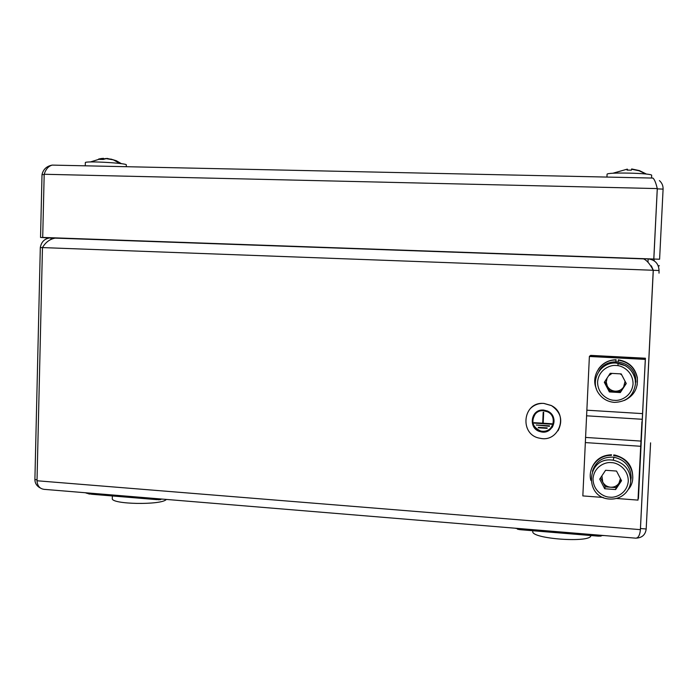<?xml version="1.0" encoding="UTF-8"?>
<svg xmlns="http://www.w3.org/2000/svg" width="698" height="698" viewBox="0 0 698 698"><rect width="100%" height="100%" fill="white"/><g stroke="black" fill="none" stroke-linecap="round" stroke-linejoin="round"><path stroke-width="1.05" d="M543.489 410.738C531.335 409.456 528.691 428.598 540.662 431.067C552.38 434.601 558.627 416.296 547.241 411.68L543.489 410.738M551.56 427.15C548.768 430.631 545.147 431.914 540.697 431.015C532.574 427.22 530.768 421.557 535.279 414.019M543.515 410.084C530.55 408.714 527.793 429.157 540.575 431.722C552.99 435.386 559.587 416.06 547.572 411.113L543.515 410.084M552.135 427.508C555.739 420.737 554.229 415.249 547.616 411.061L543.559 410.031C540.086 409.901 537.172 411.07 534.808 413.539M543.855 403.444C522.488 401.28 518.972 435.264 540.2 438.283C559.133 442.75 568.975 414.036 551.315 405.573L543.855 403.444M557.999 430.823C563.164 420.606 560.948 412.178 551.35 405.521L543.89 403.4C538.603 403.182 534.092 404.901 530.367 408.548M538.306 427.351L538.28 427.787L547.127 428.363L547.153 427.926L538.306 427.351L547.188 427.874L547.127 428.363M536.195 425.021L549.448 426.312L536.195 425.021L549.509 425.824L549.448 426.312M551.769 424.262L551.786 423.817L543.14 423.267L543.637 412.291L543.192 412.265L542.704 423.241L534.083 422.683L534.066 423.119L551.769 424.262L551.821 423.765L543.184 423.215L543.681 412.239L543.192 412.265M542.704 423.18L534.083 422.683M641.916 421.854L637.998 500.108L641.916 421.854M603.238 497.465L582.839 495.912L589.382 356.477L644.935 359.374M589.382 356.477L589.88 355.91L645.039 358.789M616.36 498.459L637.998 500.108M621.682 356.992L614.406 356.608M617.966 365.717L618.088 363.213M618.158 361.739L618.384 359.845C628.828 361.625 635.154 367.61 637.37 377.81L637.143 385.13M615.906 363.047L616.064 359.723L615.767 363.039M615.906 360.02C601.292 359.557 590.36 375.838 596.415 388.882M624.361 400.451C633.828 395.958 638.138 388.533 637.291 378.176C635.067 367.942 628.715 361.93 618.236 360.142M598.326 369.233C602.575 363.135 608.49 359.959 616.064 359.723M605.847 470.295L605.367 470.618M601.912 475.8L602.723 482.048C604.451 485.119 607.077 486.838 610.602 487.221C614.144 487.37 616.927 486.035 618.952 483.243L620.435 478.584M592.436 471.263C595.839 461.177 603.011 456.501 613.97 457.207C624.98 459.808 630.722 466.63 631.175 477.676L630.713 481.001C630.25 469.771 624.413 462.826 613.219 460.183L611.631 460.008C586.102 457.33 584.174 497.997 609.729 499.035C616.29 499.375 621.726 497.203 626.062 492.509L626.062 492.509C628.907 489.211 630.451 485.372 630.713 481.001M611.431 462.652C605.908 461.701 594.19 466.098 593.021 478.627C592.995 491.235 604.198 497.281 609.773 497.142C615.278 498.128 627.083 493.818 628.296 481.201C628.322 468.506 617.006 462.469 611.431 462.652M604.712 488.748L599.704 479.116L605.594 470.278L616.517 471.054L621.543 480.713L615.619 489.56L604.712 488.748L605.201 486.82L616.02 487.623L615.619 489.56M600.55 477.851L605.201 486.82M621.15 479.954L616.02 487.623M628.453 489.333C638.26 477.982 630.364 458.158 615.139 455.803L613.638 455.567L613.804 454.93L615.296 455.166C627.511 458.717 633.313 466.683 632.702 479.064M591.564 468.602C595.071 459.764 601.72 455.157 611.5 454.773L611.326 455.41C598.195 454.852 587.533 467.913 590.831 480.372M647.971 262.178L648.128 258.879L642.631 258.722M56.634 238.07L51.033 237.835C45.004 238.219 41.435 241.447 40.31 247.537L34.9 479.578C34.97 483.33 36.837 486.174 40.519 488.129M50.998 239.318L51.033 237.835M42.465 247.616L40.31 247.537M636.602 538.114C642.256 537.661 645.449 534.633 646.182 529.04L650.588 442.872M640.424 529.232L653.293 270.3L659.043 270.51L659.025 273.154M42.465 247.589L653.232 270.266L640.336 530.454C639.586 536.169 637.728 538.708 634.779 538.079L45.606 489.464C40.24 489.324 37.378 486.419 37.011 480.765L42.465 247.589C45.579 242.285 49.802 239.126 55.142 238.123L643.582 258.879C646.863 260.31 650.074 264.106 653.232 270.266L640.389 529.747M653.293 270.3L651.339 265.816M659.043 270.492C658.676 263.661 655.038 259.787 648.128 258.879M594.242 257.134L592.811 256.89M108.783 239.833L107.318 239.964M85.331 492.744L87.023 493.338L156.108 499.053L162.826 499.14M514.88 528.185L519.801 529.093L598.064 535.558L603.901 535.532M590.866 535.532C591.346 543.227 530.681 538.865 532.792 531.422L532.827 530.733M85.339 162.66L85.339 162.634C84.537 160.697 127.786 163.131 126.329 164.929L126.277 166.7M659.409 180.59C661.957 182.867 663.179 185.712 663.091 189.123L657.315 188.861M652.133 178.051L652.927 178.069C654.454 179.299 655.902 182.806 657.272 188.582L653.843 259.037L659.601 259.237L663.091 189.123L659.601 259.237M658.205 265.737L659.392 265.781M654.366 260.965L653.843 259.037M657.28 188.984L653.817 259.037L42.709 237.433L44.183 174.264C45.806 169.169 48.485 166.115 52.21 165.103L53.964 165.138M44.183 174.264L657.272 188.582L653.79 258.949M653.817 259.037L42.709 237.433M51.992 165.147C46.548 166.246 43.224 169.387 42.011 174.579L44.175 174.631M49.61 237.887L40.545 237.433L48.93 237.983M42.011 174.579L40.545 237.433M646.488 174.09L639.42 170.6L631.673 168.951L631.376 170.181L627.048 170.094L627.223 169.16L612.8 173.27M627.327 170.085L627.223 169.16M627.563 170.076L627.362 169.239M627.485 169.23L627.45 170.076M119.96 163.498L113.338 159.842L106.986 158.394L103.243 159.441L99.657 159.371L101.035 158.673L90.391 161.962M103.391 159.345L103.417 158.315L101.035 158.673M101.742 158.463L98.645 159.039M121.443 163.69L116.383 160.758L110.79 159.048M104.726 158.708L103.4 158.839M606.946 177.074L607.077 174.326C605.881 172.013 652.962 173.095 651.67 175.364L651.539 178.042M645.423 358.222L645.327 358.807L590.159 355.928L590.648 355.378L645.423 358.222L638.147 498.503M645.327 358.807L638.434 498.529M612.024 373.395L608.595 375.794M621.752 374.939L620.121 373.84M607.077 378.098L606.265 382.12L607.312 386.116C609.04 389.17 611.684 390.863 615.226 391.194C618.786 391.281 621.578 389.894 623.611 387.041L625.076 381.291M598.901 371.362C606.85 355.727 633.496 360.447 635.616 378.028L635.852 382.129M616.107 365.516C610.549 364.653 598.771 369.277 597.593 381.928C597.575 394.623 608.831 400.539 614.432 400.303C619.964 401.202 631.83 396.656 633.051 383.926C633.077 371.135 621.709 365.237 616.107 365.516M609.345 391.927L604.32 382.303L610.235 373.299L621.211 373.901L626.263 383.542L620.304 392.564L609.345 391.927L609.799 390.88L620.662 391.508L620.304 392.564M604.878 381.457L609.799 390.88M626.106 383.254L620.662 391.508M166.316 499.428C161.936 505.308 110.764 504.445 112.291 498.485L112.299 498.407M585.482 437.419L640.895 441.084M586.503 415.799L641.968 419.262M585.343 442.584L640.651 446.284M586.861 410.197L642.265 413.6M615.4 356.661L620.557 356.931M34.9 479.578L37.038 479.753M650.588 442.846L646.182 528.988L640.511 528.526M37.011 480.765L640.398 529.642L640.476 528.534M600.28 257.353L599.652 257.126M87.381 492.91L91.517 494.236L156.928 499.646M160.662 499.611L158.263 499.759L156.108 499.053L156.814 498.642M518.317 528.473L520.368 529.703L598.125 536.134M601.118 536.081L598.265 536.143L598.064 535.558L599.434 535.165M614.406 402.388C626.63 401.935 633.644 395.757 635.468 383.865L635.224 379.703C632.833 369.827 626.525 364.277 616.299 363.039C600.324 361.547 589.278 381.3 598.963 393.838C602.793 398.994 607.932 401.839 614.388 402.388M615.584 356.669L620.382 356.922M613.97 457.207L613.219 460.183L611.631 460.017C586.093 457.347 584.174 498.023 609.729 499.044C616.282 499.384 621.726 497.203 626.062 492.509M615.296 455.166L615.139 455.803M640.528 528.194L640.467 528.971M55.133 238.123L643.582 258.879M88.114 493.704L90.033 494.123M517.471 529.189L520.001 529.677M85.261 165.81L85.339 162.634M652.927 178.069L52.228 165.103M645.999 174.038L639.08 170.766L631.542 169.23M113.338 159.842L105.415 158.516M635.616 378.028L635.224 379.703C634.02 373.605 630.713 368.937 625.312 365.691L616.29 363.056C600.315 361.573 589.269 381.317 598.963 393.838M112.361 495.964L112.291 498.485"/></g></svg>
